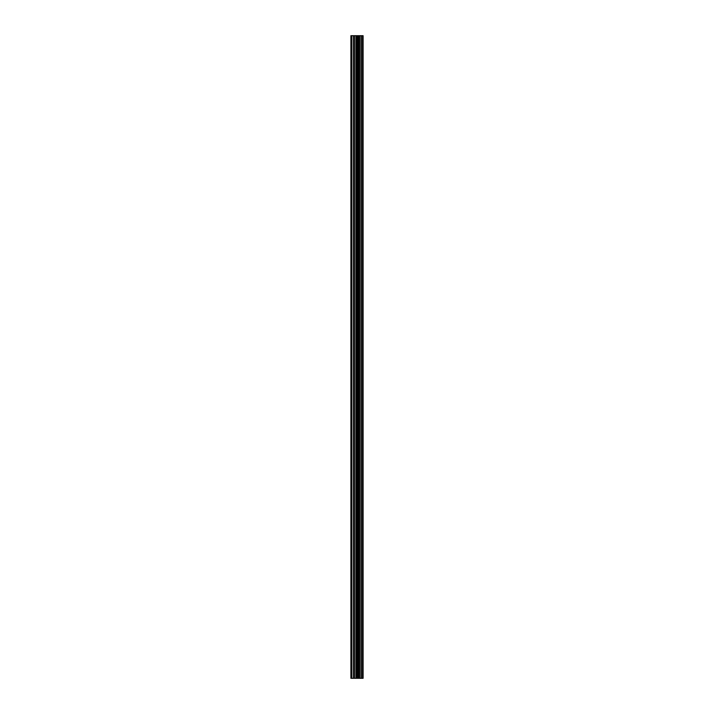 <?xml version="1.0" encoding="UTF-8"?>
<svg xmlns="http://www.w3.org/2000/svg" width="714" height="714" viewBox="0 0 714 714"><rect width="100%" height="100%" fill="white"/><g stroke="black" fill="none" stroke-linecap="round" stroke-linejoin="round"><path stroke-width="1.07" d="M355.893 678.3L363.105 678.3L363.105 35.7L350.895 35.7L350.895 678.3L355.893 678.3L355.893 35.7M362.498 678.3L362.498 35.7M361.257 678.3L361.257 35.7M361.052 678.3L361.052 35.7M359.445 678.3L359.445 35.7M358.401 678.3L358.401 35.7M357.812 678.3L357.812 35.7M356.473 678.3L356.473 35.7M353.555 678.3L353.555 35.7M351.877 678.3L351.877 35.7M362.694 678.3L362.694 35.7M359.686 678.3L359.686 35.7M358.08 678.3L358.08 35.7M357.241 678.3L357.241 35.7M354.43 678.3L354.43 35.7"/></g></svg>
